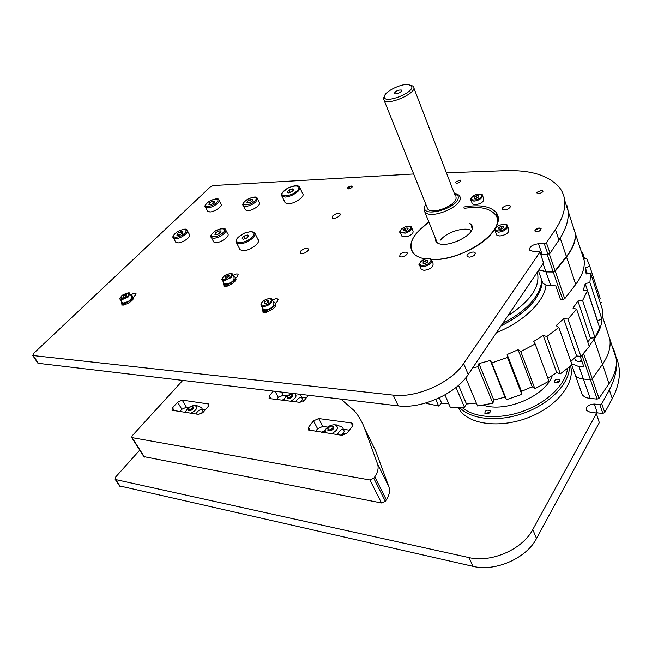 <?xml version="1.0" encoding="UTF-8"?>
<svg xmlns="http://www.w3.org/2000/svg" width="652" height="652" viewBox="0 0 652 652"><rect width="100%" height="100%" fill="white"/><g stroke="black" fill="none" stroke-linecap="round" stroke-linejoin="round"><path stroke-width="0.98" d="M347.826 187.58C349.537 186.195 351.012 185.763 352.235 186.276C351.64 188.159 350.075 188.958 347.54 188.681L347.826 187.58M535.137 229.895C537.232 228.021 539.228 227.556 541.119 228.502C540.516 231.101 538.487 232.006 535.048 231.207L535.137 229.895M510.003 207.499C507.346 209.822 504.868 210.433 502.578 209.341C500.703 207.401 508.658 203.791 510.182 205.902L510.003 207.499M469.293 257.181L467.321 256.529C465.226 254.419 473.376 250.45 475.096 252.732C475.487 254.989 473.556 256.472 469.293 257.181M400.026 254.476C402.594 252.226 404.925 251.607 407.003 252.609C408.934 254.476 401.314 258.428 399.733 256.375L400.026 254.476M495.047 228.779L492.513 232.299C482.195 246.978 451.624 260.539 431.331 259.512C463.939 261.697 509.758 227.964 494.591 213.856C488.861 207.964 478.715 206.138 464.142 208.371M428.983 222.283C412.626 233.929 407.467 244.28 413.49 253.343C415.992 256.114 419.937 257.98 425.316 258.934C419.937 257.98 415.992 256.114 413.49 253.343C409.138 247.923 410.1 241.264 416.375 233.351L428.755 221.704M463.637 207.059C479.09 204.329 489.848 206.04 495.911 212.185C499.285 216.317 499.204 221.509 495.667 227.776M498.275 220.783L497.06 219.814M332.74 215.942C335.56 213.62 337.997 212.902 340.034 213.799C341.925 215.551 333.767 219.863 332.267 217.898L332.74 215.942M300.759 251.02C303.628 248.616 306.098 247.882 308.16 248.82C310.197 250.67 301.876 255.307 300.23 253.237L300.759 251.02M268.314 311.322C266 312.756 264.231 313.082 263.009 312.308L262.87 311.053C265.763 314.508 278.86 306.611 275.348 303.522L275.209 303.253M272.463 300.262C274.826 298.722 276.66 298.339 277.964 299.129L277.491 301.289L275.217 303.84M232.968 275.519C235.217 274.003 236.945 273.587 238.159 274.264L237.621 276.212L235.258 278.706M228.77 285.323C226.611 286.635 225.005 286.962 223.946 286.31L223.88 285.168M126.113 304.174L121.851 305.16L121.916 303.93M130.734 295.201C132.918 293.433 134.679 292.838 136.015 293.4L135.298 295.397L133.22 297.426M566.849 205.356C570.174 215.38 567.533 226.961 558.927 240.091L550.027 253.286L546.392 242.731L544.273 243.685L538.43 243.718C532.04 244.736 529.171 246.912 529.823 250.254L533.149 251.354L539.864 251.631L543.523 262.919L539.97 251.933M543.523 262.919L468.217 374.525C455.992 393.686 421.339 409.163 398.233 405.87L37.946 363.278M544.273 243.685L547.916 254.239L550.027 253.286M547.916 254.239L540.793 254.313M546.392 242.731L555.398 229.585C566.629 212.275 567.843 198.086 559.033 187.026C548.438 175.282 530.418 169.838 504.974 170.685L446.416 172.796M413.661 173.978L213.22 185.567L210.343 186.896L33.635 353.4L32.779 355.519L393.221 395.12C416.383 398.242 451.266 382.642 463.637 363.531L539.823 252.316M615.814 356.424C621.552 368.975 620.378 383.058 612.285 398.665L604.779 412.529L601.755 403.743L599.816 404.599L594.282 404.044C588.291 404.533 585.732 406.685 586.596 410.491L589.832 412.064L596.213 413.058L599.302 422.626L596.336 413.409M599.302 422.626L536.514 538.503C526.49 558.267 495.178 571.959 473.059 566.343L119.528 485.903M599.816 404.599L602.847 413.384L604.779 412.529M602.847 413.384L595.855 412.773M601.755 403.743L609.343 389.904C617.925 373.457 618.838 358.812 612.081 345.976L616.164 358.494C617.265 366.514 614.885 374.9 609.033 383.661L599.017 398.323L597.142 399.089L590.182 398.413C586.466 398.005 583.817 396.742 582.228 394.631L581.111 391.485M139.732 450.133L115.689 476.979L115.135 479.293L115.681 479.579L468.967 557.566C491.143 563.075 522.643 549.286 532.782 529.538L596.23 413.816M472.178 227.654L471.184 226.831M436.343 240.515L436.18 241.778M469.872 223.383L471.29 224.695C479.481 233.881 443.05 251.232 435.952 241.533L434.966 237.108M558.12 382.479L554.347 382.178C554.705 379.391 556.506 378.567 559.75 379.7L558.12 382.479M488.364 413.572L484.86 413.311C485.104 410.491 486.832 409.586 490.059 410.597C490.622 411.673 490.059 412.659 488.364 413.572M458.03 407.353L460.369 410.972C471.07 425.055 501.869 428.397 529.66 417.076C557.533 405.894 575.431 382.708 570.557 366.025M459.448 407.337C470.565 419.562 498.161 422.496 524.118 413.042C550.101 403.669 569.424 383.547 569.441 366.946M461.893 407.272C473.621 417.859 499.318 419.864 523.36 411.11C547.419 402.406 565.871 384.248 567.509 368.502M483.165 405.12C505.479 413.05 545.716 395.96 552.236 375.609M472.7 367.883L477.949 366.717L478.935 363.58L493.792 400.035L504.974 397.101L506.49 399.668L491.804 362.952L507.443 357.426L507.15 354.517L521.486 391.379L532.195 386.717L534.868 388.682L520.761 351.591L535.153 343.963L533.581 341.518L543.181 335.421L546.841 336.538L558.821 327.434L556.099 325.625L563.63 318.73L567.965 319.04L576.637 309.211L573.002 308.151L577.925 301.02L582.603 300.531L587.428 290.768L583.173 290.499L585.243 283.669L589.897 282.471L590.72 273.49L586.181 273.962L585.406 267.907L589.726 266.138L586.735 258.51L583.776 259.252M491.804 362.952L490.312 360.474L478.935 363.58M520.761 351.591L518.079 349.725L507.15 354.517M582.562 252.552L584.673 259.031M589.726 266.138L600.158 298.306M589.897 282.471L601.967 319.366L602.644 310.156L590.72 273.49M582.603 300.531L595.048 337.736L599.661 327.826L587.428 290.768M567.965 319.04L580.908 356.383L589.302 346.497L576.637 309.211M546.841 336.538L560.345 373.84L572.024 364.778L558.821 327.434M535.153 343.963L548.943 381.184L534.868 388.682M507.443 357.426L521.828 394.362L506.49 399.668M465.748 377.858L477.517 405.96L492.879 403.229L493.792 400.035M477.949 366.717L492.879 403.229M444.917 394.925L450.255 407.19L464.436 407.166L466.49 404.004L476.327 403.115M456.017 387.451L464.436 407.166M426.384 402.83L426.677 403.466L438.666 406.041L441.657 403.132L448.82 403.898M435.748 399.44L438.666 406.041M600.337 303.074L601.552 302.585M585.243 283.669L597.387 320.482L601.967 319.366M577.925 301.02L590.443 338.127L595.048 337.736M590.443 338.127L587.859 342.251M563.63 318.73L576.621 355.968L580.908 356.383M576.621 355.968L570.859 361.493M543.181 335.421L556.718 372.618L560.345 373.84M556.718 372.618L547.884 378.323M521.828 394.362L521.486 391.379M439.326 397.826L441.657 403.132M458.552 385.316L466.49 404.004M490.312 360.474L504.974 397.101M518.079 349.725L532.195 386.717M585.406 267.907L587.346 273.84M394.313 93.317C395.927 90.848 398.364 89.78 401.624 90.106C403.238 91.345 395.74 94.996 394.476 93.586L394.313 93.317M411.746 86.423C414.191 93.22 382.292 104.801 384.419 96.398C384.819 91.467 401.608 83.293 408.739 84.573L411.746 86.423M384.452 96.227L383.482 98.322L384.142 100.4C388.576 105.681 416.449 93.358 413.824 87.254L413.213 86.26L410.833 85.249M426.864 206.88L427.704 208.974C432.537 215.543 458.943 204.174 455.862 196.822M454.134 192.894L458.038 196.007C461.909 207.23 420.018 219.691 424.941 205.983L425.78 204.19M425.308 205.062L424.028 207.572L424.819 211.957C430.858 220.197 463.931 205.934 459.986 196.749L459.13 195.25L455.08 193.204M485.789 413.873L489.163 412.097L490.027 412.211M555.276 382.773L558.748 381.175L559.628 381.33M482.651 195.893L483.686 198.681C484.077 201.631 481.29 203.66 475.308 204.769L472.39 203.929L472.064 203.074M476.31 195.861L478.478 195.771L478.609 196.953L476.563 198.216L474.395 198.306L474.273 197.124L476.31 195.861L477.077 197.906M474.705 198.29L474.273 197.124M411.787 227.955L412.928 230.71C413.727 232.943 411.705 234.94 406.872 236.7L401.966 236.268L401.616 235.453M404.713 228.502L407.076 227.858L408.062 228.665L406.677 230.115L404.305 230.759L403.327 229.944L404.713 228.502L405.52 230.433M407.614 229.145L407.076 227.858M431.893 260.71L433.009 263.441C433.58 266.945 430.605 269.252 424.085 270.368L421.347 269.439L420.915 268.42M425.324 260.661L427.549 260.678L427.582 262.063L425.381 263.449L423.148 263.424L423.132 262.031L425.324 260.661L426.253 262.895M423.71 263.432L423.132 262.031M507.696 226.603L508.699 229.374C509.261 232.691 506.302 234.899 499.839 235.991L496.628 234.973L496.237 233.913M500.826 226.366L503.189 226.325L503.377 227.646L501.201 229.015L498.837 229.048L498.658 227.727L500.826 226.366L501.69 228.713M499.147 229.048L498.658 227.727M219.153 200.4L220.955 203.937C223.253 205.82 214.752 211.99 209.854 211.965L207.426 210.832M212.356 201.175L214.712 201.069L214.182 202.666L211.272 204.369L208.909 204.467L209.455 202.87L212.356 201.175L213.367 203.139M210.254 204.41L209.455 202.87M257.483 198.795L259.243 202.397C261.639 204.402 253.082 210.637 247.915 210.62L245.511 209.977L245.193 209.333M250.327 199.471L252.846 199.357L252.397 201.003L249.414 202.764L246.896 202.87L247.352 201.224L250.327 199.471L251.379 201.607M248.143 202.821L247.352 201.224M187.434 230.8L189.349 234.361C191.851 236.358 182.821 243.074 177.825 242.894L175.494 241.721M180.539 231.639L182.902 231.599L182.267 233.326L179.251 235.103L176.879 235.136L177.531 233.408L180.539 231.639L181.647 233.693M178.461 235.111L177.531 233.408M225.853 230.205L227.719 233.823C230.335 235.967 221.248 242.764 215.959 242.585L213.693 241.916L213.334 241.232M218.591 230.938L221.118 230.889L220.572 232.682L217.475 234.516L214.94 234.557L215.51 232.764L218.591 230.938L219.748 233.172M216.431 234.533L215.51 232.764M574.624 357.964L575.154 359.806C576.49 361.371 578.764 361.909 581.975 361.42M571.665 363.767L579.074 366.644L583.915 367.011L580.198 356.31M590.182 398.413L583.41 379.048C579.669 378.682 577.012 377.459 575.423 375.389L574.331 372.292L575.423 375.389C577.012 377.459 579.669 378.682 583.41 379.048L590.419 379.643L583.41 379.048L579.074 366.644M599.017 398.323L592.309 378.861L590.419 379.643L592.309 378.861L602.521 364.248L592.309 378.861L583.662 353.743L582.782 354.37M601.983 319.276C601.609 325.715 598.984 332.357 594.119 339.203L589.163 346.09M585.064 351.803L583.662 353.743M605.871 326.962L609.897 339.293C610.948 347.206 608.487 355.527 602.521 364.248C608.487 355.527 610.948 347.206 609.897 339.293L602.415 316.35M541.657 279.904L542.668 282.748C544.224 284.606 546.93 285.6 550.785 285.739L555.765 285.853L560.492 299.504L562.749 299.578L564.722 298.746L575.732 284.394C582.171 275.829 584.974 267.833 584.151 260.401L580.41 248.942M571.682 222.185L575.308 233.31C576.058 240.572 573.124 248.445 566.523 256.929L555.235 271.175L553.23 272.023L545.952 271.925L538.772 269.961M223.53 284.517L223.889 285.193C226.383 288.184 238.591 280.857 235.535 278.217L235.323 277.817M223.286 281.884L223.31 284.109C225.804 287.092 238.021 279.765 234.964 277.133L233.497 276.529M232.674 274.957L234.084 277.646C234.264 280.784 231.493 282.935 225.788 284.117L223.88 283.009M227.466 275.535L229.129 275.568L228.787 276.823L226.766 278.037L225.103 278.005L225.453 276.75L227.466 275.535L228.298 277.116M226.13 278.029L225.453 276.75M287.255 396.424L287.076 398.217L288.037 398.657C291.265 398.176 292.74 396.905 292.463 394.827L291.094 394.37M290.906 394.338C294.794 395.185 286.456 400.059 287.23 396.489L290.906 394.338M302.512 399.342L300.857 395.422L302.512 399.342L300.14 402.317M295.91 401.844C296.929 399.383 298.73 397.785 301.322 397.052M300.857 395.422L298.208 394.142M284.59 398.551L283.579 400.32M284.606 400.442L284.59 398.568L285.552 396.905L291.525 393.36M295.34 393.808C297.019 396.253 295.429 398.714 290.556 401.184M282.137 400.141L284.296 399.097M301.273 400.89L303.376 401.151M184.426 412.325L185.844 411.379M201.818 412.83L202.47 412.928M321.46 432.317L324.924 430.67M343.042 433.172L346.693 433.702M276.627 399.456L278.322 397.394L283.139 395.218L286.807 395.658M308.331 395.332L304.582 400.043L299.57 402.3L270.124 398.649L269.031 398.152L269.447 395.772L273.221 391.216M301.917 397.467L306.228 397.981M179.732 411.64L181.843 409.269L186.407 407.207L188.827 407.549M177.613 402.194L182.201 400.116L208.787 404.004L208.265 406.408L203.188 412.235L198.452 414.37L171.949 410.255L172.535 407.842L177.613 402.194L181.843 409.269M202.764 409.513L205.258 409.863M315.527 431.453L317.605 428.747L322.764 426.424L327.687 427.117M313.498 420.882L318.689 418.551L351.232 422.944L352.642 423.613L352.373 426.229L347.426 432.904L342.039 435.316L308.168 429.961L308.502 427.329L313.498 420.882L317.605 428.747M343.555 429.358L349.439 430.19M369.847 439.089L375.642 450.842L388.877 486.832C390.23 490.769 389.374 495.096 386.318 499.807L385.332 501.274L381.526 502.961L143.872 456.62M182.552 380.589L132.152 435.846L131.712 437.573L369.904 479.978L373.759 478.258L374.778 476.799C377.924 472.105 378.845 467.826 377.532 463.955L364.672 428.6C362.194 421.877 358.714 415.903 354.232 410.687L341.004 399.163M328.119 428.136L327.875 430.336L331.518 430.353C333.588 429.146 334.289 427.924 333.62 426.701L331.909 426.139M329.871 426.547L331.509 426.115C336.782 426.652 327.149 432.757 328.054 428.299L329.871 426.547M325.324 429.937L323.783 432.651M344.305 431.469L342.479 427.231L344.305 431.469L341.501 435.243M337.443 434.648C338.494 431.811 340.377 429.953 343.091 429.065M342.479 427.231L336.611 424.949L334.802 424.843C339.195 427.133 338.086 430.108 331.485 433.776M325.299 432.879L325.201 430.222C326.888 427.06 329.749 425.243 333.791 424.794L334.794 424.843M262.406 310.165L262.267 309.887C265.168 313.351 278.274 305.446 274.761 302.373L273.164 301.648M262.153 307.304L262.267 309.887M272.43 300.205L273.816 302.927C274.142 306.53 271.167 308.877 264.899 309.969L262.813 308.575M266.782 300.645L268.6 300.768L268.241 302.186L266.057 303.482L264.239 303.351L264.614 301.933L266.782 300.645L267.736 302.487M265.38 303.433L264.614 301.933M188.371 408.877L188.281 410.401L191.142 410.263C193.122 409.106 193.856 408.005 193.342 406.962L192.006 406.595M190.278 406.962L191.745 406.579C195.559 406.913 187.915 412.105 188.379 408.861L190.278 406.962M185.722 411.648L185.298 412.455M203.114 411.339L201.647 407.606L203.114 411.339L200.881 413.906M196.065 414.028C197.132 411.534 199.064 409.912 201.851 409.179M201.647 407.606L196.814 405.625L194.964 405.503C198.151 407.435 196.782 410.018 190.849 413.262M185.983 412.553L185.95 411.151C187.507 407.916 190.294 406.017 194.329 405.462L194.948 405.503M121.753 303.645L122.046 304.15C124.312 306.758 135.812 299.415 133.016 297.157L132.715 296.644M121.419 301.175L121.443 303.131C123.709 305.739 135.208 298.388 132.413 296.138L131.003 295.658M130.041 294.019L131.59 296.66C131.517 299.757 128.762 301.868 123.334 303.001L122.014 302.169M125.38 294.802L126.773 294.908L126.211 296.147L124.239 297.279L122.845 297.182L123.415 295.935L125.38 294.802L126.178 296.163M124.206 297.279L123.415 295.935M293.75 189.773L291.803 191.769L288.502 192.886L287.165 192.006L289.113 190.009L292.398 188.901L293.75 189.773M292.398 188.901L293.115 190.425M289.113 190.009L290.197 192.316M299.92 187.768L302.601 193.538C305.592 196.113 295.12 203.717 288.486 203.742L285.185 202.862L284.769 201.973M248.673 236.024L246.537 238.208L243.131 239.333L241.876 238.265L244.003 236.089L247.393 234.964L248.673 236.024M247.393 234.964L248.184 236.521M244.003 236.089L245.291 238.624M255.103 233.652L258.013 239.48C261.436 242.324 250.018 250.955 243.131 250.678L240.083 249.74L239.586 248.779M541.078 229.806C537.729 232.202 535.675 232.34 534.901 230.221L539.995 227.955L541.078 229.806M542.961 191.712C539.832 193.929 537.876 194.117 537.085 192.275L542.097 190.107L542.961 191.712M460.654 181.492C457.891 183.456 456.147 183.701 455.43 182.21L460.084 180.042L460.654 181.492M351.99 187.368C349.562 189.096 348.038 189.373 347.41 188.2L351.697 186.007L351.99 187.368M571.559 221.81L575.186 232.935C575.928 240.189 573.002 248.062 566.392 256.554L555.105 270.792L553.092 271.648L545.822 271.542L538.902 269.773M575.186 232.935L564.681 200.392M264.37 311.746L264.867 312.707M225.299 285.788L225.731 286.603M123.489 304.631L123.856 305.25M538.43 243.718L542.089 254.231M558.927 240.091L555.398 229.585M468.217 374.525L463.637 363.531M398.233 405.87L393.221 395.12M38.623 363.71L33.309 355.723M594.282 404.044L597.33 412.797M612.285 398.665L609.343 389.904M536.514 538.503L532.782 529.538M473.059 566.343L468.967 557.566M120.261 486.457L115.681 479.579M471.388 230.523C464.664 226.423 446.367 232.145 440.54 240.083M496.498 332.601C524.004 321.583 544.754 301.118 546.009 284.948M501.005 325.935C526.629 312.797 540.41 298.103 542.35 281.86M502.643 323.506C527.012 310.458 540.084 296.122 541.869 280.49M507.867 315.755C530.752 301.012 540.565 286.464 537.321 272.112M579.824 361.607L581.608 360.369M482.007 197.442L482.333 195.029C482.447 193.994 480.467 193.766 476.4 194.337C471.021 197.572 469.228 199.553 471.021 200.286L473.939 201.118C477.346 200.792 480.035 199.561 482.007 197.442M470.695 199.463L472.39 203.929M481.152 196.855C478.144 200.751 468.625 201.093 471.755 197.222C474.737 193.375 484.208 192.968 481.152 196.855M411.762 228.33L411.445 227.132C411.493 226.04 409.44 225.894 405.283 226.7C400.165 230.278 398.559 232.283 400.458 232.707L405.373 233.114C408.951 231.965 411.078 230.376 411.762 228.33M400.116 231.908L401.966 236.268M410.833 227.923C410.263 231.501 399.839 234.296 400.572 230.686C401.184 227.14 411.477 224.345 410.833 227.923M431.094 262.723L431.469 259.692C431.412 258.583 429.277 258.355 425.08 259.015C419.464 262.813 417.696 265.046 419.782 265.698L422.52 266.611C426.033 266.407 428.894 265.111 431.094 262.723M419.358 264.704L421.347 269.439M430.19 262.088C426.767 266.513 417.011 266.399 420.548 262.014C423.93 257.654 433.653 257.687 430.19 262.088M507.06 228.233L507.313 225.535C507.484 224.084 504.762 223.995 499.139 225.282C493.156 228.224 495.243 230.4 495.218 231.15L498.421 232.153C502.121 231.867 504.998 230.563 507.06 228.233M494.827 230.123L496.628 234.973M506.139 227.597C503.026 231.892 492.676 232.03 495.919 227.776C499.008 223.538 509.31 223.326 506.139 227.597M205.739 205.184L205.592 207.303L207.727 207.858C211.24 207.466 214.516 205.959 217.556 203.326C219.088 201.794 219.52 200.637 218.86 199.838L217.344 199.284M216.497 202.56C211.533 207.377 202.104 207.735 207.173 202.968C212.071 198.232 221.484 197.784 216.497 202.56M243.571 203.432L243.4 205.739L245.796 206.374C249.529 205.967 252.927 204.402 255.983 201.68L257.165 198.151L255.543 197.523M254.875 200.897C249.928 205.861 239.855 206.252 244.907 201.329C249.789 196.448 259.846 195.959 254.875 200.897M173.652 235.894L173.546 238.159L175.559 238.738C179.088 238.412 182.462 236.863 185.673 234.076C187.368 232.373 187.849 231.085 187.116 230.205L185.47 229.634M184.581 233.286C179.308 238.396 169.87 238.502 175.249 233.44C180.449 228.42 189.879 228.208 184.581 233.286M211.566 235.136L211.435 237.621L213.701 238.282C217.458 237.947 220.955 236.334 224.19 233.457C225.828 231.745 226.268 230.433 225.502 229.52L223.742 228.868M223.057 232.642C217.792 237.931 207.686 238.037 213.057 232.805C218.249 227.613 228.339 227.385 223.057 232.642M597.142 399.089L581.983 355.234M609.033 383.661L594.119 339.203M545.952 271.925L550.785 285.739M553.23 272.023L562.749 299.578M555.235 271.175L564.722 298.746M566.523 256.929L575.732 284.394M575.308 233.31L584.151 260.401M231.517 277.426L232.373 274.378C232.519 272.927 230.034 273.286 224.916 275.454C221.982 278.184 221.158 279.798 222.446 280.311L224.043 280.841L231.517 277.426M222.145 279.741L224.182 283.579M230.743 276.864C227.01 280.808 219.708 280.613 223.514 276.709C227.214 272.813 234.508 272.943 230.743 276.864M281.525 392.186L283.139 395.218M275.136 391.436L278.322 397.394M269.447 395.772L271.061 398.771M182.201 400.116L186.407 407.207M172.535 407.842L174.353 410.858M207.874 403.588L208.917 405.381M318.689 418.551L322.764 426.424M308.502 427.329L310.27 430.687M351.232 422.944L352.659 425.789M377.532 463.955L388.877 486.832M374.778 476.799L386.318 499.807M373.759 478.258L385.332 501.274M369.904 479.978L381.526 502.961M132.193 437.802L144.5 457.085M375.642 450.842L364.672 428.6M271.191 302.952L272.047 299.455C271.86 298.404 269.936 298.331 266.26 299.235C259.129 302.935 261.134 306.016 261.403 305.853L263.106 306.497C266.032 306.456 268.73 305.275 271.191 302.952M261.02 305.112L263.196 309.317M270.368 302.332C266.342 306.668 258.404 306.081 262.503 301.786C266.481 297.508 274.419 298.021 270.368 302.332M128.55 296.807L129.789 293.596C129.952 292.218 127.613 292.675 122.763 294.957C119.984 297.589 119.21 299.113 120.441 299.537L121.516 299.928L128.55 296.807M120.188 299.105L122.266 302.601M127.841 296.261C121.785 299.896 119.772 299.741 121.794 295.821C127.816 292.202 129.829 292.349 127.841 296.261M285.185 202.862L282.023 196.219C279.635 195.217 281.786 192.413 288.469 187.8C298.029 184.214 297.711 185.869 299.504 186.88C300.344 187.898 299.912 189.316 298.208 191.142C294.468 194.549 290.173 196.529 285.323 197.075L282.023 196.219L281.615 195.364M297.353 190.539C291.028 197.1 277.149 197.711 283.636 191.232C289.838 184.826 303.677 184.035 297.353 190.539M240.083 249.74L236.603 242.96C235.592 241.558 235.779 240.066 237.165 238.485C238.143 237.075 240.686 235.233 244.818 232.96L251.281 231.436L254.614 232.682C255.617 233.872 255.111 235.543 253.106 237.695C249.056 241.403 244.565 243.465 239.651 243.872L236.603 242.96L236.122 242.022M252.218 237.059C245.282 244.247 231.313 244.313 238.404 237.23C245.201 230.213 259.146 229.936 252.218 237.059M616.164 358.494L609.897 339.293M566.392 256.554L560.215 238.119M555.105 270.792L549.277 253.889M553.092 271.648L547.077 254.239M545.822 271.542L543.051 263.62M510.402 206.521L510.182 205.902M475.373 253.441L475.096 252.732M407.247 253.188L407.003 252.609M495.911 212.185L498.397 218.99M340.246 214.272L340.034 213.799M308.404 249.325L308.16 248.82M277.964 299.129L278.208 299.61M38.093 363.506L32.779 355.519M119.707 486.172L115.135 479.293M472.187 227.336L471.078 224.427M559.97 380.303L559.75 379.7M490.304 411.176L490.059 410.597M460.369 410.972L458.812 407.345M401.795 90.538L401.624 90.106M384.419 96.398L383.482 98.322M384.142 100.4L427.704 208.974M413.89 88.036L455.169 195.6M424.941 205.983L424.028 207.572M424.819 211.957L437.174 242.577M581.56 360.214L579.522 361.607M218.86 199.838C218.534 198.078 215.453 198.493 209.618 201.069C205.331 204.247 203.986 206.317 205.592 207.303L207.719 211.395M257.165 198.151C256.758 196.325 253.547 196.7 247.515 199.292C243.172 202.47 241.794 204.622 243.4 205.739L245.511 209.977M187.116 230.205C186.708 228.379 183.514 228.852 177.531 231.615C173.204 234.964 171.875 237.141 173.546 238.159L175.812 242.308M225.502 229.52C224.997 227.613 221.647 228.053 215.47 230.841C211.109 234.207 209.765 236.464 211.435 237.621L213.693 241.916M571.747 365.014L582.228 394.631M538.356 270.572L542.668 282.748M223.31 284.109L223.889 285.193M287.23 396.489L286.921 397.06M284.59 398.568L283.636 400.32M352.642 423.613L352.96 424.256M144.01 456.84L131.712 437.573M328.054 428.299L327.712 428.861M325.201 430.222L323.938 432.284M188.379 408.861L188.11 409.456M185.95 411.151L185.355 412.463M121.443 303.131L122.046 304.15M537.085 192.275L536.686 192.862M455.43 182.21L455.088 182.796"/></g></svg>
